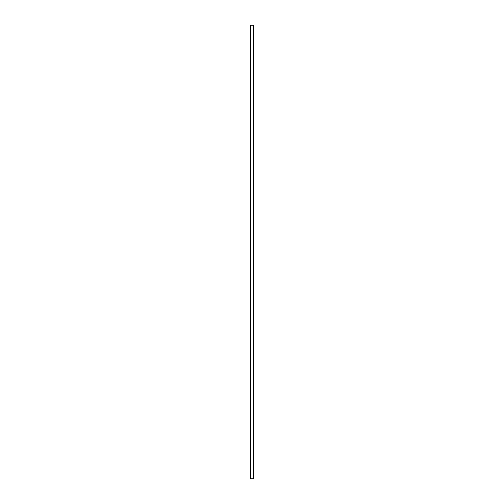 <?xml version="1.0" encoding="UTF-8"?>
<svg xmlns="http://www.w3.org/2000/svg" width="504" height="504" viewBox="0 0 504 504"><rect width="100%" height="100%" fill="white"/><g stroke="black" fill="none" stroke-linecap="round" stroke-linejoin="round"><path stroke-width="0.76" d="M253.499 478.8L250.412 478.8L250.412 25.2L253.588 25.2L253.588 478.8L253.499 25.2M250.501 478.8L250.501 25.2"/></g></svg>
